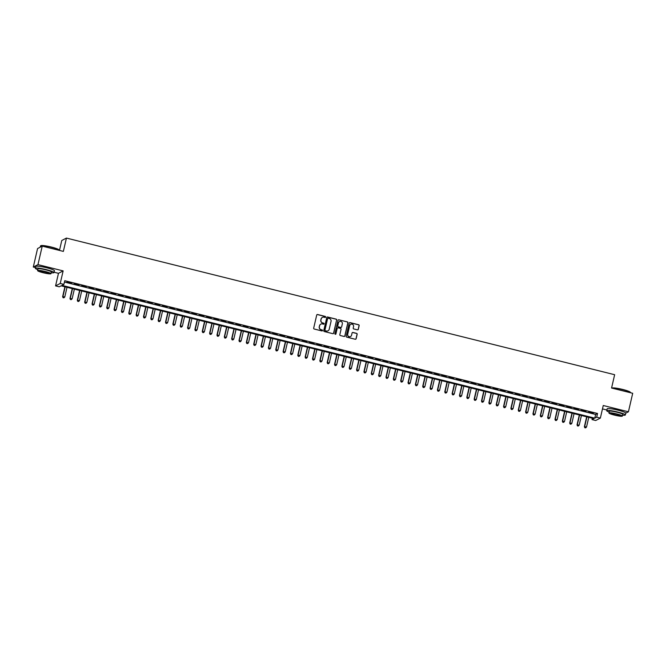 <?xml version="1.0" encoding="UTF-8"?>
<svg xmlns="http://www.w3.org/2000/svg" width="666" height="666" viewBox="0 0 666 666"><rect width="100%" height="100%" fill="white"/><g stroke="black" fill="none" stroke-linecap="round" stroke-linejoin="round"><path stroke-width="1" d="M325.649 317.058A0.524 0.516 62.6 0 0 325.258 316.417L317.599 314.51A0.749 0.741 62.6 0 0 316.708 315.06L313.686 328.13A0.749 0.741 62.6 0 0 314.244 329.029L321.903 330.944A0.524 0.516 62.6 0 0 322.527 330.561A0.524 0.516 62.6 0 0 322.144 329.928L321.145 329.678A2.406 2.364 62.6 0 1 319.38 326.781L319.63 325.691A2.406 2.364 62.6 0 1 322.477 323.942L323.468 324.192A0.524 0.516 62.6 0 0 324.084 323.809A0.524 0.516 62.6 0 0 323.701 323.176L322.71 322.927A2.406 2.364 62.6 0 1 320.937 320.03L321.187 318.939A2.406 2.364 62.6 0 1 324.034 317.191L325.025 317.441A0.524 0.516 62.6 0 0 325.649 317.058M325.316 317.424A0.524 0.516 62.6 0 0 325.133 316.483L317.466 314.577A0.749 0.741 62.6 0 0 317.024 314.602M322.202 330.927A0.524 0.516 62.6 0 0 322.011 329.995L321.145 329.678M323.759 324.175A0.524 0.516 62.6 0 0 323.576 323.235L322.71 322.927M357.417 329.853A0.749 0.741 62.6 0 0 358.308 329.304L359.157 325.632A0.749 0.741 62.6 0 0 358.599 324.733L350.091 322.61A0.749 0.741 62.6 0 0 349.2 323.152L346.187 336.222A0.749 0.741 62.6 0 0 346.736 337.129L355.253 339.252A0.749 0.741 62.6 0 0 356.135 338.711L357.159 334.274A0.749 0.741 62.6 0 0 356.61 333.375L352.963 332.467A0.749 0.741 62.6 0 0 352.073 333.008L351.565 335.206A2.006 1.973 62.6 0 1 348.426 336.297A2.006 1.973 62.6 0 1 347.71 334.249L349.692 325.641A2.006 1.973 62.6 0 1 352.838 324.55A2.006 1.973 62.6 0 1 353.554 326.598L353.221 328.038A0.749 0.741 62.6 0 0 353.779 328.946L357.417 329.853M596.686 417.174L600.357 418.09L595.695 420.504L592.016 419.588L593.905 418.614L61.13 285.831L59.241 286.805L55.569 285.889L60.231 283.475L63.903 284.39L62.013 285.373L594.788 418.156L596.686 417.174L597.535 413.478L64.76 280.694L63.903 284.39M42.233 246.129L37.962 264.627L33.3 267.041L37.571 248.551L42.233 246.129L63.362 251.398L66.433 238.078L614.643 374.708L611.571 388.028L632.7 393.29L628.429 411.788L603.263 405.511L600.357 418.09M54.071 272.219L58.466 273.318L63.137 270.895L37.962 264.627M63.137 270.895L60.231 283.475M336.721 320.046A0.749 0.741 62.6 0 0 336.172 319.139L327.655 317.016A0.749 0.741 62.6 0 0 326.765 317.565L323.751 330.636A0.749 0.741 62.6 0 0 324.3 331.543L332.817 333.666A0.749 0.741 62.6 0 0 333.708 333.117L336.596 320.113A0.749 0.741 62.6 0 0 336.047 319.205L327.53 317.083A0.749 0.741 62.6 0 0 327.081 317.116M338.877 319.813L347.386 321.936A0.749 0.741 62.6 0 1 347.935 322.844L344.921 335.914A0.749 0.741 62.6 0 1 344.031 336.455L340.393 335.547A0.749 0.741 62.6 0 1 339.835 334.64L341.059 329.345A0.749 0.741 62.6 0 0 340.509 328.438L338.087 327.839A0.749 0.741 62.6 0 0 337.204 328.38L335.93 333.899A0.524 0.516 62.6 0 1 335.106 334.182A0.524 0.516 62.6 0 1 334.915 333.649L337.987 320.363A0.749 0.741 62.6 0 1 338.877 319.813L347.386 321.936M625.765 413.161L628.429 411.788M71.562 283.083L66.833 282.151L71.562 283.083M78.913 284.915L74.184 283.982L78.913 284.915M86.255 286.746L81.535 285.814L86.255 286.746M93.606 288.578L88.886 287.645L93.606 288.578M100.957 290.409L96.229 289.477L100.957 290.409M108.308 292.241L103.58 291.308L108.308 292.241M115.651 294.072L110.931 293.14L115.651 294.072M123.002 295.904L118.273 294.971L123.002 295.904M130.353 297.735L125.624 296.803L130.353 297.735M137.696 299.567L132.975 298.634L137.696 299.567M145.046 301.398L140.326 300.466L145.046 301.398M152.397 303.23L147.669 302.297L152.397 303.23M159.748 305.061L155.02 304.129L159.748 305.061M167.091 306.893L162.371 305.96L167.091 306.893M174.442 308.724L169.722 307.792L174.442 308.724M181.793 310.556L177.064 309.623L181.793 310.556M189.136 312.387L184.415 311.455L189.136 312.387M196.487 314.219L191.766 313.286L196.487 314.219M203.838 316.05L199.109 315.118L203.838 316.05M211.189 317.882L206.46 316.949L211.189 317.882M218.531 319.713L213.811 318.781L218.531 319.713M225.882 321.545L221.162 320.612L225.882 321.545M233.233 323.376L228.505 322.444L233.233 323.376M240.584 325.208L235.856 324.275L240.584 325.208M247.927 327.039L243.207 326.107L247.927 327.039M255.278 328.871L250.549 327.938L255.278 328.871M262.629 330.702L257.9 329.77L262.629 330.702M269.971 332.534L265.251 331.601L269.971 332.534M277.322 334.365L272.602 333.433L277.322 334.365M284.673 336.197L279.945 335.264L284.673 336.197M292.024 338.028L287.296 337.096L292.024 338.028M299.367 339.86L294.647 338.927L299.367 339.86M306.718 341.691L301.998 340.759L306.718 341.691M314.069 343.523L309.34 342.59L314.069 343.523M321.412 345.354L316.691 344.422L321.412 345.354M328.763 347.186L324.042 346.253L328.763 347.186M336.114 349.017L331.385 348.085L336.114 349.017M343.465 350.849L338.736 349.916L343.465 350.849M350.807 352.68L346.087 351.748L350.807 352.68M358.158 354.512L353.438 353.579L358.158 354.512M365.509 356.343L360.781 355.411L365.509 356.343M372.86 358.175L368.132 357.242L372.86 358.175M380.203 360.006L375.482 359.074L380.203 360.006M387.554 361.838L382.825 360.905L387.554 361.838M394.905 363.669L390.176 362.737L394.905 363.669M402.247 365.501L397.527 364.568L402.247 365.501M409.598 367.332L404.878 366.4L409.598 367.332M416.949 369.164L412.221 368.231L416.949 369.164M424.3 370.995L419.572 370.063L424.3 370.995M431.643 372.827L426.923 371.894L431.643 372.827M438.994 374.658L434.274 373.726L438.994 374.658M446.345 376.49L441.616 375.557L446.345 376.49M453.688 378.321L448.967 377.389L453.688 378.321M461.038 380.153L456.318 379.22L461.038 380.153M468.389 381.984L463.661 381.052L468.389 381.984M475.74 383.816L471.012 382.883L475.74 383.816M483.083 385.647L478.363 384.715L483.083 385.647M490.434 387.479L485.714 386.546L490.434 387.479M497.785 389.31L493.056 388.378L497.785 389.31M505.136 391.142L500.407 390.209L505.136 391.142M512.479 392.973L507.758 392.041L512.479 392.973M519.83 394.805L515.101 393.872L519.83 394.805M527.181 396.636L522.452 395.704L527.181 396.636M534.523 398.468L529.803 397.535L534.523 398.468M541.874 400.299L537.154 399.367L541.874 400.299M549.225 402.131L544.497 401.198L549.225 402.131M556.576 403.962L551.848 403.03L556.576 403.962M563.919 405.794L559.199 404.861L563.919 405.794M571.27 407.625L566.55 406.693L571.27 407.625M578.621 409.457L573.892 408.524L578.621 409.457M585.963 411.288L581.243 410.356L585.963 411.288M64.444 282.059L595.645 414.452L597.535 413.478M588.594 412.187L593.314 413.12L588.594 412.187M66.433 238.078L61.772 240.501L59.482 250.424M602.48 408.899L606.876 409.998M592.332 418.215L592.016 419.588M58.466 273.318L55.569 285.889M33.3 267.041L35.514 267.599M595.645 414.452L594.788 418.156M322.327 317.416A2.406 2.364 62.6 0 0 321.062 319.006L321.187 318.939M322.585 322.993A2.406 2.364 62.6 0 1 320.812 320.096L321.062 319.006M320.771 324.167A2.406 2.364 62.6 0 0 319.505 325.757L319.63 325.691M321.02 329.745A2.406 2.364 62.6 0 1 319.247 326.848L319.505 325.757M333.266 333.633A0.749 0.741 62.6 0 0 333.583 333.183L336.596 320.113M328.213 318.231A0.524 0.516 62.6 0 0 327.597 318.614L324.941 330.086A0.524 0.516 62.6 0 0 325.333 330.719L326.382 330.985A2.406 2.364 62.6 0 0 329.22 329.237L331.035 321.395A2.406 2.364 62.6 0 0 329.262 318.49L328.213 318.231M327.955 330.827A2.406 2.364 62.6 0 1 326.248 331.052L325.208 330.786A0.524 0.516 62.6 0 1 324.817 330.153L327.464 318.681M344.48 336.43A0.749 0.741 62.6 0 0 344.797 335.98L347.81 322.91A0.749 0.741 62.6 0 0 347.261 322.003M337.512 327.93A0.749 0.741 62.6 0 0 337.071 328.446L335.93 333.899M342.332 323.843A2.006 1.973 62.6 0 0 339.477 321.578A2.006 1.973 62.6 0 0 338.47 322.877L337.77 325.915A0.749 0.741 62.6 0 0 338.328 326.815L340.742 327.422A0.749 0.741 62.6 0 0 341.633 326.873L342.332 323.843M339.41 321.611A2.006 1.973 62.6 0 0 338.345 322.943L338.47 322.877M341.192 327.389A0.749 0.741 62.6 0 1 340.617 327.489L338.195 326.881A0.749 0.741 62.6 0 1 337.645 325.974L338.345 322.943M338.744 319.88A0.749 0.741 62.6 0 0 338.303 319.905M350.641 324.375A2.006 1.973 62.6 0 0 349.567 325.707L349.692 325.641M350.499 336.538A2.006 1.973 62.6 0 1 347.585 334.307L349.567 325.707M355.694 339.227A0.749 0.741 62.6 0 0 356.01 338.769L357.034 334.34A0.749 0.741 62.6 0 0 356.485 333.433L352.838 332.525A0.749 0.741 62.6 0 0 352.389 332.559M357.867 329.82A0.749 0.741 62.6 0 0 358.183 329.37L359.032 325.699A0.749 0.741 62.6 0 0 358.475 324.792L349.966 322.677A0.749 0.741 62.6 0 0 349.517 322.702M64.91 286.771L62.629 296.653L64.785 296.944L67.008 287.296M65.176 286.838L62.945 296.487L63.054 297.702L63.911 297.819L63.178 297.635M64.785 296.944L63.911 297.819M63.054 297.702L62.629 296.653M40.618 245.821L40.892 245.654A9.332 1.132 13 0 1 51.424 247.069A9.332 1.132 13 0 1 58.941 249.817L59.108 250.091A9.565 1.165 -167 0 0 51.407 247.277A9.565 1.165 -167 0 0 40.618 245.821A9.565 1.165 -167 0 0 40.518 245.937L40.235 247.169M51.199 272.769A9.565 1.165 -167 0 0 53.988 272.585A9.565 1.165 -167 0 0 46.245 269.613A9.565 1.165 -167 0 0 35.356 268.281A9.565 1.165 -167 0 0 37.787 269.672M53.988 272.585L54.421 270.737A9.565 1.165 -167 0 0 46.678 267.765A9.565 1.165 -167 0 0 35.781 266.433L35.356 268.281M37.571 270.587L37.962 268.881A6.885 0.841 13 0 1 45.804 269.847A6.885 0.841 13 0 1 51.382 271.986L50.991 273.684A6.885 0.841 -167 0 0 45.413 271.545A6.885 0.841 -167 0 0 37.571 270.587A6.885 0.841 -167 0 0 43.148 272.727A6.885 0.841 -167 0 0 50.991 273.684M43.548 272.511A4.437 0.541 -167 0 0 48.601 273.135A4.437 0.541 -167 0 0 45.013 271.753A4.437 0.541 -167 0 0 39.96 271.137A4.437 0.541 -167 0 0 43.548 272.511M612.245 388.053A9.332 1.132 13 0 1 622.777 389.468A9.332 1.132 13 0 1 630.294 392.216L630.469 392.49A9.565 1.165 -167 0 0 622.768 389.677A9.565 1.165 -167 0 0 612.112 388.161L612.245 388.053M622.56 415.168A9.565 1.165 -167 0 0 625.349 414.985A9.565 1.165 -167 0 0 617.607 412.013A9.565 1.165 -167 0 0 606.718 410.681A9.565 1.165 -167 0 0 609.14 412.071M625.349 414.985L625.774 413.136A9.565 1.165 -167 0 0 618.031 410.164A9.565 1.165 -167 0 0 607.142 408.832L606.718 410.681M608.932 412.987L609.323 411.28A6.885 0.841 13 0 1 617.166 412.246A6.885 0.841 13 0 1 622.743 414.385L622.344 416.084A6.885 0.841 -167 0 0 616.774 413.944A6.885 0.841 -167 0 0 608.932 412.987A6.885 0.841 -167 0 0 614.502 415.126A6.885 0.841 -167 0 0 622.344 416.084M614.909 414.91A4.437 0.541 -167 0 0 619.963 415.534A4.437 0.541 -167 0 0 616.366 414.152A4.437 0.541 -167 0 0 611.313 413.536A4.437 0.541 -167 0 0 614.909 414.91M72.261 288.603L69.98 298.485L72.128 298.776L74.359 289.127M72.519 288.669L70.296 298.318L70.405 299.534L71.262 299.65L70.529 299.467M72.128 298.776L71.262 299.65M70.405 299.534L69.98 298.485M79.612 290.434L77.323 300.316L79.479 300.607L81.71 290.959M79.87 290.501L77.639 300.15L77.747 301.365L78.613 301.482L77.88 301.298M79.479 300.607L78.613 301.482M77.747 301.365L77.323 300.316M86.955 292.266L84.674 302.148L86.83 302.439L89.053 292.79M87.221 292.332L84.99 301.981L85.098 303.197L85.964 303.313L85.223 303.13M86.83 302.439L85.964 303.313M85.098 303.197L84.674 302.148M94.306 294.097L92.025 303.979L94.172 304.27L96.403 294.622M94.572 294.164L92.341 303.813L92.449 305.028L93.307 305.145L92.574 304.961M94.172 304.27L93.307 305.145M92.449 305.028L92.025 303.979M101.657 295.929L99.376 305.811L101.523 306.102L103.754 296.453M101.915 295.995L99.692 305.644L99.8 306.86L100.658 306.976L99.925 306.793M101.523 306.102L100.658 306.976M99.8 306.86L99.376 305.811M108.999 297.76L106.718 307.642L108.874 307.933L111.105 298.285M109.266 297.827L107.035 307.476L107.143 308.691L108.009 308.808L107.268 308.624M108.874 307.933L108.009 308.808M107.143 308.691L106.718 307.642M116.35 299.592L114.069 309.474L116.225 309.765L118.448 300.116M116.617 299.658L114.386 309.307L114.494 310.522L115.351 310.639L114.619 310.456M116.225 309.765L115.351 310.639M114.494 310.522L114.069 309.474M123.701 301.423L121.42 311.305L123.568 311.596L125.799 301.948M123.959 301.49L121.736 311.139L121.845 312.354L122.702 312.471L121.97 312.287M123.568 311.596L122.702 312.471M121.845 312.354L121.42 311.305M131.052 303.255L128.771 313.137L130.919 313.428L133.15 303.779M131.31 303.321L129.079 312.97L129.187 314.185L130.053 314.302L129.321 314.119M130.919 313.428L130.053 314.302M129.187 314.185L128.771 313.137M138.395 305.086L136.114 314.968L138.27 315.259L140.501 305.611M138.661 305.153L136.43 314.802L136.538 316.017L137.404 316.134L136.663 315.95M138.27 315.259L137.404 316.134M136.538 316.017L136.114 314.968M145.746 306.918L143.465 316.8L145.621 317.091L147.844 307.442M146.012 306.984L143.781 316.633L143.889 317.849L144.747 317.965L144.014 317.782M145.621 317.091L144.747 317.965M143.889 317.849L143.465 316.8M153.097 308.749L150.816 318.631L152.964 318.922L155.195 309.274M153.355 308.816L151.132 318.465L151.24 319.68L152.098 319.797L151.365 319.613M152.964 318.922L152.098 319.797M151.24 319.68L150.816 318.631M160.439 310.581L158.158 320.463L160.315 320.754L162.546 311.105M160.706 310.647L158.475 320.296L158.583 321.512L159.449 321.628L158.708 321.445M160.315 320.754L159.449 321.628M158.583 321.512L158.158 320.463M167.79 312.412L165.509 322.294L167.666 322.585L169.888 312.937M168.057 312.479L165.826 322.128L165.934 323.343L166.791 323.46L166.059 323.276M167.666 322.585L166.791 323.46M165.934 323.343L165.509 322.294M175.141 314.244L172.86 324.126L175.008 324.417L177.239 314.768M175.399 314.31L173.177 323.959L173.285 325.175L174.142 325.291L173.41 325.108M175.008 324.417L174.142 325.291M173.285 325.175L172.86 324.126M182.492 316.075L180.211 325.957L182.359 326.248L184.59 316.6M182.75 316.142L180.519 325.791L180.628 327.006L181.493 327.123L180.761 326.939M182.359 326.248L181.493 327.123M180.628 327.006L180.211 325.957M189.835 317.907L187.554 327.789L189.71 328.08L191.941 318.431M190.101 317.973L187.87 327.622L187.979 328.838L188.844 328.954L188.103 328.771M189.71 328.08L188.844 328.954M187.979 328.838L187.554 327.789M197.186 319.738L194.905 329.62L197.061 329.911L199.284 320.263M197.452 319.805L195.221 329.454L195.329 330.669L196.187 330.786L195.454 330.602M197.061 329.911L196.187 330.786M195.329 330.669L194.905 329.62M204.537 321.57L202.256 331.452L204.404 331.743L206.635 322.094M204.795 321.636L202.572 331.285L202.68 332.5L203.538 332.617L202.805 332.434M204.404 331.743L203.538 332.617M202.68 332.5L202.256 331.452M211.888 323.401L209.599 333.283L211.755 333.574L213.986 323.926M212.146 323.468L209.915 333.117L210.023 334.332L210.889 334.449L210.156 334.265M211.755 333.574L210.889 334.449M210.023 334.332L209.599 333.283M219.231 325.233L216.95 335.115L219.106 335.406L221.328 325.757M219.497 325.299L217.266 334.948L217.374 336.163L218.24 336.28L217.499 336.097M219.106 335.406L218.24 336.28M217.374 336.163L216.95 335.115M226.582 327.064L224.3 336.946L226.448 337.237L228.679 327.589M226.848 327.131L224.617 336.78L224.725 337.995L225.583 338.112L224.85 337.928M226.448 337.237L225.583 338.112M224.725 337.995L224.3 336.946M233.933 328.896L231.651 338.778L233.799 339.069L236.03 329.42M234.191 328.962L231.968 338.611L232.076 339.827L232.934 339.943L232.201 339.76M233.799 339.069L232.934 339.943M232.076 339.827L231.651 338.778M241.275 330.727L238.994 340.609L241.15 340.9L243.381 331.252M241.542 330.794L239.31 340.443L239.419 341.658L240.284 341.775L239.544 341.591M241.15 340.9L240.284 341.775M239.419 341.658L238.994 340.609M248.626 332.559L246.345 342.441L248.501 342.732L250.724 333.083M248.893 332.625L246.661 342.274L246.77 343.49L247.627 343.606L246.895 343.423M248.501 342.732L247.627 343.606M246.77 343.49L246.345 342.441M255.977 334.39L253.696 344.272L255.844 344.563L258.075 334.915M256.235 334.457L254.012 344.106L254.121 345.321L254.978 345.438L254.245 345.254M255.844 344.563L254.978 345.438M254.121 345.321L253.696 344.272M263.328 336.222L261.047 346.104L263.195 346.395L265.426 336.746M263.586 336.288L261.355 345.937L261.463 347.153L262.329 347.269L261.596 347.086M263.195 346.395L262.329 347.269M261.463 347.153L261.047 346.104M270.671 338.053L268.39 347.935L270.546 348.226L272.777 338.578M270.937 338.12L268.706 347.769L268.814 348.984L269.68 349.101L268.939 348.917M270.546 348.226L269.68 349.101M268.814 348.984L268.39 347.935M278.022 339.885L275.741 349.767L277.897 350.058L280.12 340.409M278.288 339.951L276.057 349.6L276.165 350.815L277.023 350.932L276.29 350.749M277.897 350.058L277.023 350.932M276.165 350.815L275.741 349.767M285.373 341.716L283.092 351.598L285.239 351.889L287.471 342.241M285.631 341.783L283.408 351.432L283.516 352.647L284.374 352.764L283.641 352.58M285.239 351.889L284.374 352.764M283.516 352.647L283.092 351.598M292.715 343.548L290.434 353.43L292.59 353.721L294.822 344.072M292.982 343.614L290.751 353.263L290.859 354.478L291.725 354.595L290.984 354.412M292.59 353.721L291.725 354.595M290.859 354.478L290.434 353.43M300.066 345.379L297.785 355.261L299.941 355.552L302.164 345.904M300.333 345.446L298.102 355.095L298.21 356.31L299.067 356.427L298.335 356.243M299.941 355.552L299.067 356.427M298.21 356.31L297.785 355.261M307.417 347.211L305.136 357.093L307.284 357.384L309.515 347.735M307.675 347.277L305.453 356.926L305.561 358.142L306.418 358.258L305.686 358.075M307.284 357.384L306.418 358.258M305.561 358.142L305.136 357.093M314.768 349.042L312.487 358.924L314.635 359.215L316.866 349.567M315.026 349.109L312.795 358.758L312.903 359.973L313.769 360.09L313.037 359.906M314.635 359.215L313.769 360.09M312.903 359.973L312.487 358.924M322.111 350.874L319.83 360.756L321.986 361.047L324.217 351.398M322.377 350.94L320.146 360.589L320.254 361.805L321.12 361.921L320.379 361.738M321.986 361.047L321.12 361.921M320.254 361.805L319.83 360.756M329.462 352.705L327.181 362.587L329.337 362.878L331.56 353.23M329.728 352.772L327.497 362.421L327.605 363.636L328.463 363.753L327.73 363.569M329.337 362.878L328.463 363.753M327.605 363.636L327.181 362.587M336.813 354.537L334.532 364.419L336.68 364.71L338.911 355.061M337.071 354.603L334.848 364.252L334.956 365.468L335.814 365.584L335.081 365.401M336.68 364.71L335.814 365.584M334.956 365.468L334.532 364.419M344.164 356.368L341.874 366.25L344.031 366.541L346.262 356.893M344.422 356.435L342.191 366.084L342.299 367.299L343.165 367.416L342.432 367.232M344.031 366.541L343.165 367.416M342.299 367.299L341.874 366.25M351.506 358.2L349.225 368.082L351.382 368.373L353.604 358.724M351.773 358.266L349.542 367.915L349.65 369.13L350.516 369.247L349.775 369.064M351.382 368.373L350.516 369.247M349.65 369.13L349.225 368.082M358.857 360.031L356.576 369.913L358.724 370.204L360.955 360.556M359.124 360.098L356.893 369.747L357.001 370.962L357.858 371.079L357.126 370.895M358.724 370.204L357.858 371.079M357.001 370.962L356.576 369.913M366.208 361.863L363.927 371.745L366.075 372.036L368.306 362.387M366.466 361.929L364.244 371.578L364.352 372.793L365.209 372.91L364.477 372.727M366.075 372.036L365.209 372.91M364.352 372.793L363.927 371.745M373.551 363.694L371.27 373.576L373.426 373.867L375.657 364.219M373.817 363.761L371.586 373.41L371.695 374.625L372.56 374.742L371.819 374.558M373.426 373.867L372.56 374.742M371.695 374.625L371.27 373.576M380.902 365.526L378.621 375.408L380.777 375.699L383 366.05M381.168 365.592L378.937 375.241L379.046 376.457L379.903 376.573L379.17 376.39M380.777 375.699L379.903 376.573M379.046 376.457L378.621 375.408M388.253 367.357L385.972 377.239L388.12 377.53L390.351 367.882M388.511 367.424L386.288 377.073L386.397 378.288L387.254 378.405L386.521 378.221M388.12 377.53L387.254 378.405M386.397 378.288L385.972 377.239M395.604 369.189L393.323 379.071L395.471 379.362L397.702 369.713M395.862 369.255L393.631 378.904L393.739 380.12L394.605 380.236L393.872 380.053M395.471 379.362L394.605 380.236M393.739 380.12L393.323 379.071M402.947 371.02L400.666 380.902L402.822 381.193L405.053 371.545M403.213 371.087L400.982 380.736L401.09 381.951L401.956 382.068L401.215 381.884M402.822 381.193L401.956 382.068M401.09 381.951L400.666 380.902M410.298 372.852L408.017 382.734L410.173 383.025L412.396 373.376M410.564 372.918L408.333 382.567L408.441 383.783L409.299 383.899L408.566 383.716M410.173 383.025L409.299 383.899M408.441 383.783L408.017 382.734M417.649 374.683L415.368 384.565L417.515 384.856L419.747 375.208M417.907 374.75L415.684 384.399L415.792 385.614L416.65 385.731L415.917 385.547M417.515 384.856L416.65 385.731M415.792 385.614L415.368 384.565M424.991 376.515L422.71 386.397L424.866 386.688L427.097 377.039M425.258 376.581L423.027 386.23L423.135 387.445L424.001 387.562L423.26 387.379M424.866 386.688L424.001 387.562M423.135 387.445L422.71 386.397M432.342 378.346L430.061 388.228L432.217 388.519L434.44 378.871M432.609 378.413L430.378 388.062L430.486 389.277L431.343 389.394L430.611 389.21M432.217 388.519L431.343 389.394M430.486 389.277L430.061 388.228M439.693 380.178L437.412 390.06L439.56 390.351L441.791 380.702M439.951 380.244L437.728 389.893L437.837 391.108L438.694 391.225L437.962 391.042M439.56 390.351L438.694 391.225M437.837 391.108L437.412 390.06M447.044 382.009L444.763 391.891L446.911 392.182L449.142 382.534M447.302 382.076L445.071 391.725L445.179 392.94L446.045 393.057L445.313 392.873M446.911 392.182L446.045 393.057M445.179 392.94L444.763 391.891M454.387 383.841L452.106 393.723L454.262 394.014L456.493 384.365M454.653 383.907L452.422 393.556L452.53 394.772L453.396 394.888L452.655 394.705M454.262 394.014L453.396 394.888M452.53 394.772L452.106 393.723M461.738 385.672L459.457 395.554L461.613 395.845L463.836 386.197M462.004 385.739L459.773 395.388L459.881 396.603L460.739 396.72L460.006 396.536M461.613 395.845L460.739 396.72M459.881 396.603L459.457 395.554M469.089 387.504L466.808 397.386L468.956 397.677L471.187 388.028M469.347 387.57L467.124 397.219L467.232 398.435L468.09 398.551L467.357 398.368M468.956 397.677L468.09 398.551M467.232 398.435L466.808 397.386M476.44 389.335L474.15 399.217L476.307 399.508L478.538 389.86M476.698 389.402L474.467 399.051L474.575 400.266L475.441 400.383L474.708 400.199M476.307 399.508L475.441 400.383M474.575 400.266L474.15 399.217M483.782 391.167L481.501 401.049L483.658 401.34L485.88 391.691M484.049 391.233L481.818 400.882L481.926 402.098L482.792 402.214L482.051 402.031M483.658 401.34L482.792 402.214M481.926 402.098L481.501 401.049M491.133 392.998L488.852 402.88L491 403.171L493.231 393.523M491.4 393.065L489.169 402.714L489.277 403.929L490.134 404.046L489.402 403.862M491 403.171L490.134 404.046M489.277 403.929L488.852 402.88M498.484 394.83L496.203 404.712L498.351 405.003L500.582 395.354M498.742 394.896L496.52 404.545L496.628 405.76L497.485 405.877L496.753 405.694M498.351 405.003L497.485 405.877M496.628 405.76L496.203 404.712M505.827 396.661L503.546 406.543L505.702 406.834L507.933 397.186M506.093 396.728L503.862 406.377L503.971 407.592L504.836 407.709L504.095 407.525M505.702 406.834L504.836 407.709M503.971 407.592L503.546 406.543M513.178 398.493L510.897 408.375L513.053 408.666L515.276 399.017M513.444 398.559L511.213 408.208L511.322 409.423L512.179 409.54L511.446 409.357M513.053 408.666L512.179 409.54M511.322 409.423L510.897 408.375M520.529 400.324L518.248 410.206L520.396 410.497L522.627 400.849M520.787 400.391L518.564 410.04L518.672 411.255L519.53 411.372L518.797 411.188M520.396 410.497L519.53 411.372M518.672 411.255L518.248 410.206M527.88 402.156L525.599 412.038L527.747 412.329L529.978 402.68M528.138 402.222L525.907 411.871L526.015 413.087L526.881 413.203L526.148 413.02M527.747 412.329L526.881 413.203M526.015 413.087L525.599 412.038M535.223 403.987L532.942 413.869L535.098 414.16L537.329 404.512M535.489 404.054L533.258 413.703L533.366 414.918L534.232 415.035L533.491 414.851M535.098 414.16L534.232 415.035M533.366 414.918L532.942 413.869M542.574 405.819L540.293 415.701L542.449 415.992L544.671 406.343M542.84 405.885L540.609 415.534L540.717 416.75L541.575 416.866L540.842 416.683M542.449 415.992L541.575 416.866M540.717 416.75L540.293 415.701M549.925 407.65L547.643 417.532L549.791 417.823L552.022 408.175M550.183 407.717L547.96 417.366L548.068 418.581L548.926 418.698L548.193 418.514M549.791 417.823L548.926 418.698M548.068 418.581L547.643 417.532M557.267 409.482L554.986 419.364L557.142 419.655L559.373 410.006M557.534 409.548L555.302 419.197L555.411 420.413L556.277 420.529L555.536 420.346M557.142 419.655L556.277 420.529M555.411 420.413L554.986 419.364M564.618 411.313L562.337 421.195L564.493 421.486L566.716 411.838M564.885 411.38L562.653 421.029L562.762 422.244L563.619 422.361L562.887 422.177M564.493 421.486L563.619 422.361M562.762 422.244L562.337 421.195M571.969 413.145L569.688 423.027L571.836 423.318L574.067 413.669M572.227 413.211L570.004 422.86L570.113 424.075L570.97 424.192L570.238 424.009M571.836 423.318L570.97 424.192M570.113 424.075L569.688 423.027M579.32 414.976L577.039 424.858L579.187 425.149L581.418 415.501M579.578 415.043L577.347 424.692L577.455 425.907L578.321 426.024L577.588 425.84M579.187 425.149L578.321 426.024M577.455 425.907L577.039 424.858M586.663 416.808L584.382 426.69L586.538 426.981L588.769 417.332M586.929 416.874L584.698 426.523L584.806 427.738L585.672 427.855L584.931 427.672M586.538 426.981L585.672 427.855M584.806 427.738L584.382 426.69"/></g></svg>
